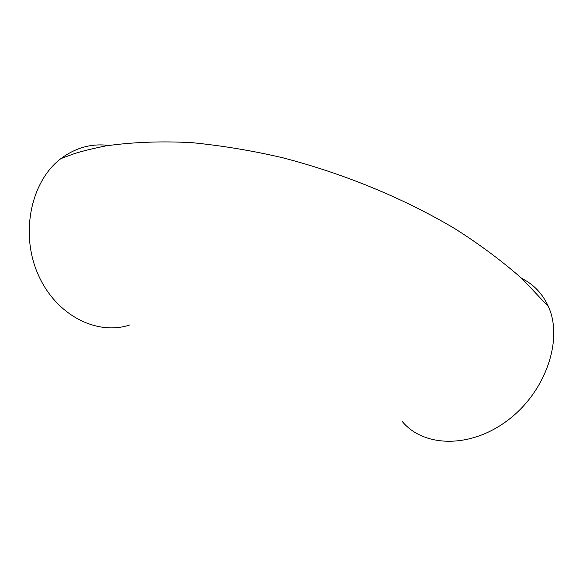 <?xml version="1.0" encoding="UTF-8"?>
<svg xmlns="http://www.w3.org/2000/svg" width="583" height="583" viewBox="0 0 583 583"><rect width="100%" height="100%" fill="white"/><g stroke="black" fill="none" stroke-linecap="round" stroke-linejoin="round"><path stroke-width="0.87" d="M129.608 324.993C96.997 335.881 55.793 315.359 37.99 274.192C19.917 233.178 31.03 181.094 60.945 158.591C75.615 147.681 91.509 143.287 108.606 145.429M402.219 421.436C423.258 447.176 470.117 448.961 507.917 420.175C545.877 391.667 563.375 339.423 548.443 306.665C542.642 293.796 533.758 284.395 521.814 278.455M60.945 158.591L73.72 153.876C81.562 151.296 92.362 148.621 106.113 145.852C133.106 142.092 161.688 141.028 191.873 142.653C222.327 145.677 252.585 150.713 282.646 157.753C343.54 173.501 403.99 198.337 455.185 228.871C479.94 244.583 502.32 261.271 522.324 278.936L548.443 306.665"/></g></svg>
